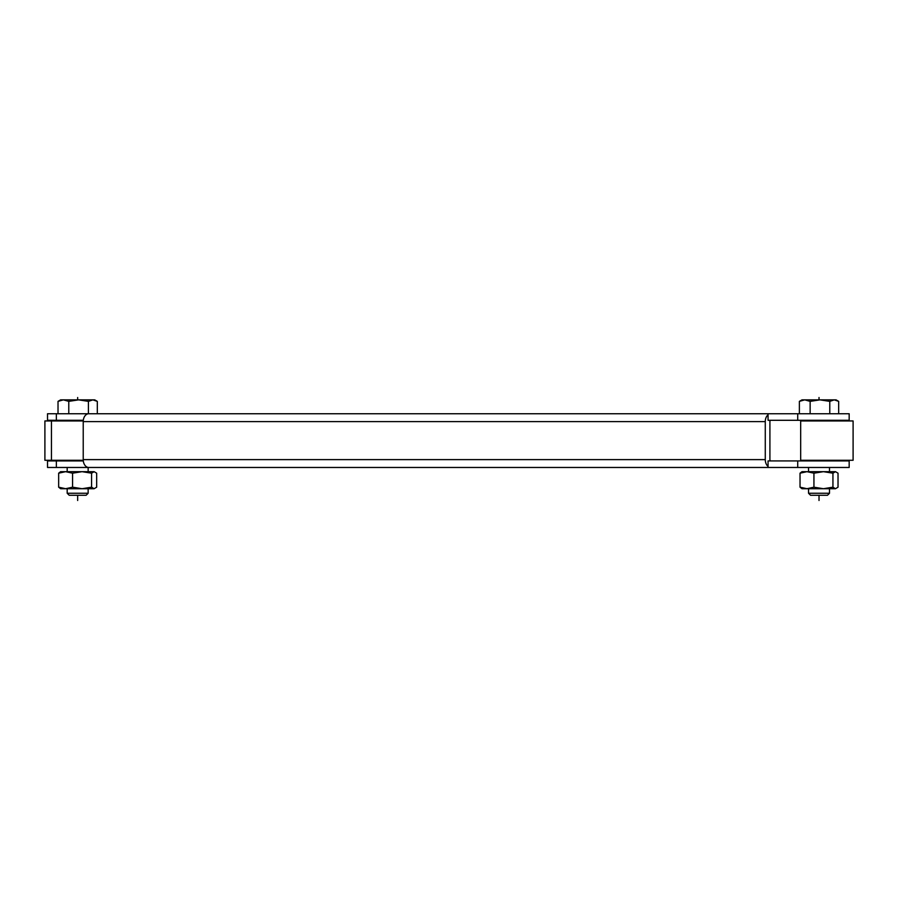 <?xml version="1.0" encoding="UTF-8"?>
<svg xmlns="http://www.w3.org/2000/svg" width="898" height="898" viewBox="0 0 898 898"><rect width="100%" height="100%" fill="white"/><g stroke="black" fill="none" stroke-linecap="round" stroke-linejoin="round"><path stroke-width="1.35" d="M838.025 487.187L838.025 473.19L835.477 471.675L832.94 473.19L832.94 487.187L835.477 488.714L838.025 487.187M806.976 488.714L800.028 487.187L801.993 488.714L806.976 488.714L813.936 487.187L813.936 473.19L806.976 471.675L800.028 473.19L800.028 487.187L806.976 488.714L823.432 488.714L832.94 487.187M829.505 472.326L832.94 473.19L823.432 471.675L801.993 471.675L800.028 473.19M813.936 487.187L823.432 488.714L835.477 488.714M835.488 471.675L823.432 471.675L813.936 473.19M96.67 487.187L96.67 473.19L94.122 471.675L91.574 473.19L91.574 487.187L94.122 488.714L96.67 487.187M65.621 488.714L58.662 487.187L60.626 488.714L65.621 488.714L72.57 487.187L72.57 473.19L65.621 471.675L58.662 473.19L58.662 487.187L65.621 488.714L82.077 488.714L91.574 487.187M88.15 472.326L91.574 473.19L82.077 471.675L60.626 471.675L58.662 473.19M72.57 487.187L82.077 488.714L94.122 488.714M94.122 471.675L82.077 471.675L72.57 473.19M808.537 471.753L806.976 471.675M70.572 495.258L86.141 495.258L69.191 495.258L67.182 493.249L88.15 493.249L88.15 488.714M94.705 399.857L96.76 401.047L94.705 399.857L60.626 399.857L58.022 401.372L58.022 413.742M68.776 413.742L68.776 401.372L78.597 399.857L88.419 401.372L92.864 399.857L97.31 401.372L97.31 413.742L98.982 413.742M78.597 399.857L68.776 401.372L63.399 399.857L58.022 401.372M88.419 413.742L88.419 401.372L92.864 399.857M797.716 413.742L849.171 413.742L849.171 420.298L797.716 420.298L797.716 413.742L88.79 413.742A7.869 5.556 90 0 0 83.222 421.611L83.222 459.619A7.869 5.556 -90 0 0 88.79 467.476L98.982 467.476M56.35 420.298L47.527 420.298L47.527 413.742L56.35 413.742L56.35 420.298L83.301 420.298M86.006 414.797L86.006 413.742L56.35 413.742M86.006 413.742L88.79 413.742M768.059 467.476L768.059 460.921L849.171 460.921L849.171 467.476L47.527 467.476L47.527 460.921L83.301 460.921M86.006 466.421L86.006 467.476M770.832 460.921A1.313 0.932 -90 0 1 769.912 459.619L769.912 421.611A1.313 0.932 90 0 1 770.832 420.298M768.059 466.421A7.869 5.556 -90 0 1 765.276 459.619L765.276 421.611L83.222 421.611M768.059 413.742L768.059 420.298L797.716 420.298M768.059 414.797A7.869 5.556 90 0 0 765.276 421.611M51.455 420.949L51.455 460.27L44.9 460.27L44.9 420.949L83.245 420.949M51.455 460.27L83.245 460.27M810.142 413.742L810.142 401.372L819.964 399.857L801.993 399.857L799.377 401.372L799.377 413.742M819.964 399.857L829.786 401.372L834.231 399.857L819.964 399.857L810.142 401.372L804.765 399.857L799.377 401.372M811.927 495.258L827.496 495.258L810.546 495.258L808.537 493.249L829.505 493.249L829.505 488.714M838.665 401.372L836.06 399.857L834.231 399.857L838.665 401.372L838.665 413.742M810.142 401.372L804.765 399.857M829.786 413.742L829.786 401.372L834.231 399.857M800.679 420.949L800.679 460.27L853.1 460.27L853.1 420.949L800.679 420.949M67.182 471.753L65.621 471.675M68.776 401.372L63.399 399.857M77.666 500.5L77.666 495.258L77.666 500.5M77.666 399.857L77.666 397.5L77.666 399.857M819.021 500.5L819.021 495.258L819.021 500.5M819.021 399.857L819.021 397.5L819.021 399.857M797.716 467.476L797.716 460.921M56.35 460.921L56.35 467.476M765.276 459.619L83.222 459.619M65.868 420.298L65.868 420.949M67.182 460.27L67.182 460.921M67.182 467.476L67.182 471.675M67.182 488.714L67.182 493.249M88.15 467.476L88.15 471.675M86.141 495.258L88.15 493.249M807.235 420.298L807.235 420.949M830.818 420.298L830.818 420.949M808.537 460.27L808.537 460.921M808.537 467.476L808.537 471.675M808.537 488.714L808.537 493.249M829.505 460.27L829.505 460.921M829.505 467.476L829.505 471.675M827.496 495.258L829.505 493.249M60.626 399.857L58.572 401.047"/></g></svg>
